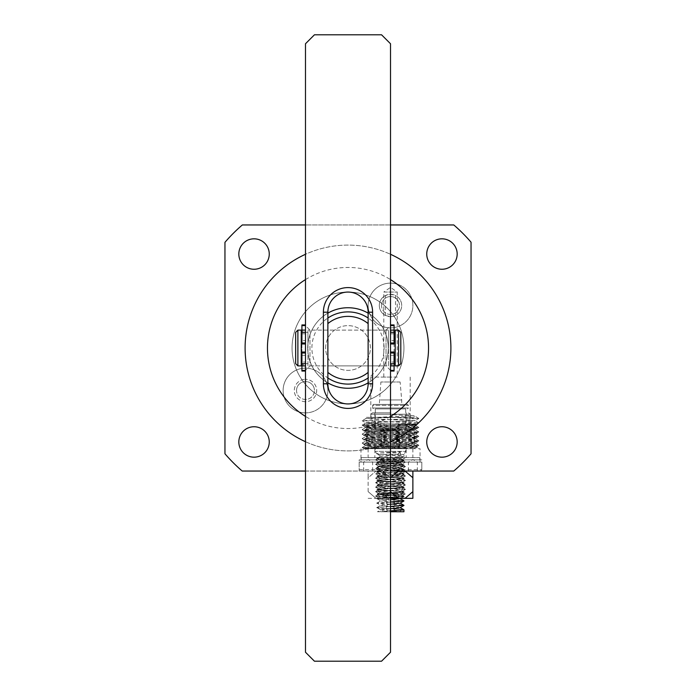 <?xml version="1.0" encoding="UTF-8"?>
<svg xmlns="http://www.w3.org/2000/svg" width="696" height="696" viewBox="0 0 696 696"><rect width="100%" height="100%" fill="white"/><g stroke="black" fill="none" stroke-linecap="round" stroke-linejoin="round"><path stroke-width="0.52" stroke-dasharray="3.48 2.61" d="M327.868 313.13A40.272 40.272 0 0 0 307.728 348A40.272 40.272 0 0 1 348 307.728A40.272 40.272 0 0 1 388.272 348A40.272 40.272 0 0 0 368.132 313.13M384.096 348A36.096 36.096 0 0 0 327.868 318.037A36.096 36.096 0 0 0 327.868 377.963A36.096 36.096 0 0 0 384.096 348M348 292.068A55.932 55.932 0 0 1 403.932 348A55.932 55.932 0 0 1 348 403.932A55.932 55.932 0 0 1 292.068 348A55.932 55.932 0 0 1 348 292.068A55.932 55.932 0 0 1 403.932 348A55.932 55.932 0 0 1 348 403.932A55.932 55.932 0 0 1 292.068 348A55.932 55.932 0 0 1 348 292.068A55.932 55.932 0 0 0 292.068 348A55.932 55.932 0 0 0 348 403.932A55.932 55.932 0 0 1 292.068 348A55.932 55.932 0 0 1 348 292.068A55.932 55.932 0 0 1 403.932 348A55.932 55.932 0 0 1 348 403.932A55.932 55.932 0 0 0 403.932 348A55.932 55.932 0 0 0 348 292.068M390.508 370.368L386.028 365.896L386.028 330.104L386.028 365.896L368.132 365.896L368.132 330.104L368.132 365.896L327.868 365.896L327.868 330.104L309.972 330.104L305.492 325.632L305.492 370.368L309.972 365.896L309.972 330.104L309.972 365.896L327.868 365.896L327.868 330.104L327.868 365.896L327.868 330.104L368.132 330.104L368.132 365.896L368.132 330.104L386.028 330.104L390.508 325.632L390.508 370.368L390.508 325.632M368.132 382.87A40.272 40.272 0 0 0 388.272 348A40.272 40.272 0 0 1 348 388.272A40.272 40.272 0 0 1 307.728 348A40.272 40.272 0 0 0 327.868 382.87M368.132 318.037L368.132 377.963M327.868 377.963L327.868 318.037M325.632 348A22.368 22.368 0 0 1 348 325.632A22.368 22.368 0 0 1 370.368 348A22.368 22.368 0 0 1 348 370.368A22.368 22.368 0 0 1 325.632 348A22.368 22.368 0 0 1 348 325.632A22.368 22.368 0 0 1 370.368 348A22.368 22.368 0 0 1 348 370.368A22.368 22.368 0 0 1 325.632 348M390.508 652.248L390.508 43.752L381.556 34.8L314.444 34.8L305.492 43.752L305.492 652.248L314.444 661.2L381.556 661.2L390.508 652.248M323.388 312.208L323.388 383.792A24.612 24.612 0 0 0 348 408.404A24.612 24.612 0 0 0 372.612 383.792L372.612 312.208A24.612 24.612 0 0 0 348 287.596A24.612 24.612 0 0 0 323.388 312.208L327.868 312.208L327.868 383.792A20.132 20.132 0 0 0 348 403.932A20.132 20.132 0 0 0 368.132 383.792L372.612 383.792M368.132 372.386L368.132 323.614M372.612 312.208L368.132 312.208L368.132 383.792M327.868 372.386L327.868 323.614M305.492 370.368L305.492 325.632M368.132 312.208A20.132 20.132 0 0 0 348 292.068A20.132 20.132 0 0 0 327.868 312.208M375.623 496.161L379.32 498.336L405.446 498.336L379.32 498.266C378.633 497.518 402.384 496.77 401.688 496.03C402.384 495.282 378.633 494.534 379.32 493.795C378.633 493.046 402.384 492.298 401.688 491.55C402.384 490.81 378.633 490.062 379.32 489.314C378.633 488.575 402.384 487.826 401.688 487.078L401.14 486.852C398.016 486.182 378.633 485.512 379.32 484.842C378.624 484.094 402.375 483.355 401.688 482.606C402.384 481.858 378.641 481.119 379.32 480.37C378.624 479.622 402.375 478.883 401.688 478.135C402.384 477.386 378.641 476.638 379.32 475.89C378.624 475.15 402.375 474.402 401.688 473.654L399.556 473.21L399.556 471.044L379.32 471.044L379.32 471.557C378.624 472.306 402.375 473.054 401.688 473.802C402.384 474.542 378.641 475.29 379.32 476.038C378.624 476.777 402.375 477.526 401.688 478.274C402.384 479.022 378.641 479.762 379.32 480.51C378.624 481.18 397.99 481.85 401.14 482.519L401.688 482.746C402.384 483.494 378.641 484.233 379.32 484.982C378.624 485.73 402.375 486.478 401.688 487.217C402.384 487.966 378.633 488.714 379.32 489.462C378.633 490.202 402.384 490.95 401.688 491.698C402.384 492.437 378.633 493.186 379.32 493.934C378.624 494.673 402.384 495.43 401.688 496.17L405.446 498.336L375.623 496.161L405.394 493.916L375.623 491.567L405.394 489.332L375.614 487.087L405.394 484.851L375.614 482.615L405.394 480.379L375.623 478.143L405.394 475.907L375.623 473.672L405.385 471.549L402.592 471.044L405.385 471.436M405.385 471.549L401.618 473.741L405.394 475.907M405.394 480.501L401.688 482.746L401.14 482.519L404.715 484.686L401.14 486.852M375.623 478.265L379.39 480.449L375.614 482.615M375.614 482.737L379.39 484.921L375.614 487.087M405.394 493.916L401.688 496.03L401.688 498.336L401.618 496.091L405.394 498.275M379.32 470.975C378.624 470.226 402.375 469.478 401.688 468.739C402.384 467.99 378.641 467.242 379.32 466.503C378.624 465.755 402.375 465.006 401.688 464.258C402.384 463.51 378.641 462.77 379.32 462.022C378.624 461.274 402.375 460.535 401.688 459.786L405.446 457.62L375.623 459.795L405.394 462.04L375.614 464.275L405.394 466.511L375.623 468.747L379.32 471.044L405.446 471.044L379.32 471.044L382.139 471.044L379.39 471.488L375.623 473.672M399.556 471.044L382.139 471.044M399.556 473.21L402.592 471.044M405.037 471.044L412.876 471.044L398.347 471.044L405.037 471.044L412.876 477.752L412.876 471.044M390.508 498.336L375.97 498.336L368.132 491.628L375.97 498.336L382.67 498.336L390.508 491.628L382.67 498.336L398.347 498.336L390.508 491.628L390.508 477.752L382.67 471.044L398.347 471.044L375.97 471.044L382.67 471.044L390.508 477.752L398.347 471.044M368.132 471.044L375.97 471.044L368.132 471.044L368.132 477.752L375.97 471.044L368.132 477.752L368.132 471.044M412.876 491.628L405.037 498.336L412.876 498.336L412.876 477.752M398.347 498.336L405.037 498.336M368.132 491.628L368.132 477.752L368.132 491.628M390.508 491.628L390.508 477.752M368.132 498.336L375.97 498.336L368.132 498.336M305.492 362.024L305.492 355.308L305.492 362.024L301.916 362.024L301.916 355.308L301.916 362.024M305.492 355.308L301.916 355.308M305.492 340.544L305.492 333.836L305.492 340.544L301.916 340.544L301.916 333.836L301.916 340.544M305.492 333.836L301.916 333.836M305.492 325.58L305.492 371.046L305.492 352.028L305.492 364.782L301.916 364.782L301.916 331.218L301.916 343.972L305.492 343.972L305.492 325.58M301.916 324.954L301.916 371.046M305.492 364.782L305.492 331.218L301.916 331.218M305.492 352.028L301.916 352.028L301.916 364.782M305.492 331.218L305.492 343.972M388.49 365.896L388.49 330.104L388.49 365.896L307.954 365.896L307.954 330.104L307.954 365.896M388.49 330.104L307.954 330.104M395.206 348L395.206 332.34L395.206 348M388.49 348L388.49 332.34L388.49 348M307.954 348L307.954 332.34L307.954 348M301.246 348L301.246 332.34L301.246 348M295.652 332.34L295.652 363.66M297.888 330.104L297.888 365.896M395.206 330.104L395.206 365.896M301.246 330.104L301.246 365.896M398.556 365.896L398.556 330.104M400.8 363.66L400.8 332.34M394.084 362.024L394.084 355.308L394.084 362.024L390.508 362.024L390.508 355.308L390.508 362.024M394.084 355.308L390.508 355.308M394.084 340.544L394.084 333.836L394.084 340.544L390.508 340.544L390.508 333.836L390.508 340.544M394.084 333.836L390.508 333.836M390.508 325.58L390.508 371.046L390.508 325.58M394.084 324.954L394.084 371.046M390.508 352.028L394.084 352.028L394.084 364.782L390.508 364.782M394.084 364.782L394.084 331.218L390.508 331.218M394.084 331.218L394.084 343.972L390.508 343.972M305.492 441.716A102.912 102.912 0 0 0 390.508 441.716A102.912 102.912 0 0 1 245.088 348A102.912 102.912 0 0 1 390.508 254.284A102.912 102.912 0 0 0 305.492 254.284M307.728 348A40.272 40.272 0 0 1 348 307.728A40.272 40.272 0 0 1 388.272 348A40.272 40.272 0 0 1 348 388.272A40.272 40.272 0 0 1 307.728 348A40.272 40.272 0 0 1 348 307.728A40.272 40.272 0 0 1 388.272 348A40.272 40.272 0 0 1 348 388.272A40.272 40.272 0 0 1 307.728 348M441.96 269.256A15.216 15.216 0 0 1 426.744 254.04A15.216 15.216 0 0 1 441.96 238.824A15.216 15.216 0 0 1 457.176 254.04A15.216 15.216 0 0 1 441.96 269.256M441.96 457.176A15.216 15.216 0 0 1 426.744 441.96A15.216 15.216 0 0 1 441.96 426.744A15.216 15.216 0 0 1 457.176 441.96A15.216 15.216 0 0 1 441.96 457.176M254.04 457.176A15.216 15.216 0 0 1 238.824 441.96A15.216 15.216 0 0 1 254.04 426.744A15.216 15.216 0 0 1 269.256 441.96A15.216 15.216 0 0 1 254.04 457.176M254.04 269.256A15.216 15.216 0 0 1 238.824 254.04A15.216 15.216 0 0 1 254.04 238.824A15.216 15.216 0 0 1 269.256 254.04A15.216 15.216 0 0 1 254.04 269.256M421.828 462.092L359.188 462.092L421.828 462.092L421.828 471.044L359.188 471.044L421.828 471.044M359.188 462.092L359.188 471.044M390.508 327.868A22.368 22.368 0 0 1 368.132 305.492A22.368 22.368 0 0 1 390.508 283.124A22.368 22.368 0 0 0 368.132 305.492A22.368 22.368 0 0 0 390.508 327.868A22.368 22.368 0 0 0 412.876 305.492A22.368 22.368 0 0 0 390.508 283.124A22.368 22.368 0 0 1 412.876 305.492A22.368 22.368 0 0 1 390.508 327.868M305.492 412.876A22.368 22.368 0 0 1 283.124 390.508A22.368 22.368 0 0 1 305.492 368.132A22.368 22.368 0 0 0 283.124 390.508A22.368 22.368 0 0 0 305.492 412.876A22.368 22.368 0 0 0 327.868 390.508A22.368 22.368 0 0 0 305.492 368.132A22.368 22.368 0 0 1 327.868 390.508A22.368 22.368 0 0 1 305.492 412.876M360.972 462.092L420.036 462.092L360.972 462.092L360.972 448.668L420.036 448.668L360.972 448.668M420.036 462.092L420.036 448.668M381.556 305.492A8.952 8.952 0 0 1 390.508 296.548A8.952 8.952 0 0 1 399.452 305.492A8.952 8.952 0 0 0 390.508 296.548A8.952 8.952 0 0 0 381.556 305.492A8.952 8.952 0 0 0 390.508 314.444A8.952 8.952 0 0 0 399.452 305.492A8.952 8.952 0 0 1 390.508 314.444A8.952 8.952 0 0 1 381.556 305.492M296.548 390.508A8.952 8.952 0 0 1 305.492 381.556A8.952 8.952 0 0 1 314.444 390.508A8.952 8.952 0 0 0 305.492 381.556A8.952 8.952 0 0 0 296.548 390.508A8.952 8.952 0 0 0 305.492 399.452A8.952 8.952 0 0 0 314.444 390.508A8.952 8.952 0 0 1 305.492 399.452A8.952 8.952 0 0 1 296.548 390.508M415.112 448.668L388.116 448.668L390.508 448.668L390.508 446.51L390.508 448.676L415.112 448.668L415.112 447.476C416.634 446.728 364.4 445.997 365.896 445.24C364.373 444.509 416.608 443.735 415.112 443.013C416.634 442.247 364.4 441.525 365.896 440.759C364.373 440.029 416.608 439.272 415.112 438.532C416.634 437.784 364.4 437.036 365.896 436.296L415.112 434.06C416.634 433.303 364.4 432.564 365.896 431.816C364.373 431.068 416.608 430.337 415.112 429.58C416.634 428.849 364.4 428.075 365.896 427.353C364.373 426.587 416.608 425.865 415.112 425.099C416.634 424.369 364.4 423.612 365.896 422.872C364.373 422.124 416.608 421.376 415.112 420.636L390.508 419.514L390.508 417.348L365.896 417.348L392.892 417.356L365.896 418.548L365.896 417.348M390.508 419.514L390.508 417.348L370.82 417.348L390.508 417.348L418.835 418.505L362.181 420.671L365.931 418.505L415.112 420.784C416.504 421.524 364.547 422.281 365.896 423.011L415.112 425.256L365.896 427.492L415.112 429.728L365.896 431.964C364.373 432.712 416.608 433.46 415.112 434.208C416.634 434.957 364.4 435.687 365.896 436.444C364.373 437.175 416.608 437.941 415.112 438.671C416.634 439.437 364.4 440.159 365.896 440.925C364.373 441.655 416.608 442.412 415.112 443.152C416.634 443.9 364.4 444.648 365.896 445.388L390.508 446.51M362.172 447.519L365.931 445.353L362.19 443.108L418.835 445.283L362.172 447.519L390.508 448.668L412.876 448.668L368.132 448.668L390.508 448.668M362.19 443.048L365.931 440.881L362.19 438.637L418.844 440.812L362.19 443.108M418.835 445.283L415.086 443.048L418.844 440.873M362.19 438.576L365.931 436.331L362.172 434.165L418.835 436.331L362.19 438.637M418.844 440.812L415.086 438.637L418.835 436.392M362.181 434.104L365.931 431.859L362.181 429.693L418.835 431.92L362.172 434.165M418.835 436.331L415.077 434.165L418.835 431.92M362.181 429.623L365.922 427.387L362.172 425.212L418.818 427.387L362.181 429.693M418.835 431.859L415.077 429.693L418.818 427.448M362.172 425.152L365.922 422.977L362.181 420.732L418.818 422.916L362.172 425.212M418.818 427.387L415.077 425.221L418.818 422.977M418.818 422.916L415.077 420.671L418.835 418.505M385.506 295.487A11.188 11.188 0 0 0 385.506 315.497L385.506 295.487L390.508 294.312L395.511 295.487L395.511 315.497L390.508 316.68A11.188 11.188 0 0 1 379.32 305.492A11.188 11.188 0 0 1 390.508 294.312A11.188 11.188 0 0 1 401.688 305.492A11.188 11.188 0 0 1 390.508 316.68L385.506 315.497M305.492 401.688A11.188 11.188 0 0 1 294.312 390.508A11.188 11.188 0 0 1 305.492 379.32A11.188 11.188 0 0 0 294.312 390.508A11.188 11.188 0 0 0 305.492 401.688A11.188 11.188 0 0 0 316.68 390.508A11.188 11.188 0 0 0 305.492 379.32A11.188 11.188 0 0 1 316.68 390.508A11.188 11.188 0 0 1 305.492 401.688M383.792 377.084L383.792 292.068L397.216 292.068L383.792 292.068L390.508 287.37L397.216 292.068L397.216 377.084L383.792 377.084L397.216 377.084M390.508 377.084L370.82 377.084L390.508 377.084M305.492 471.044L390.508 471.044M390.508 224.956L305.492 224.956M471.044 453.783A162.264 162.264 0 0 1 453.783 471.044L242.217 471.044A162.264 162.264 0 0 1 224.956 453.783L224.956 242.33A162.194 162.194 0 0 1 242.33 224.956L453.783 224.956A162.264 162.264 0 0 1 471.044 242.217L471.044 453.783M418.835 445.353L415.077 447.519L388.116 448.668L364.06 448.668L362.181 447.58M395.511 315.497A11.188 11.188 0 0 0 395.511 295.487M376.571 417.348L413.059 417.348L390.508 417.348L410.196 417.348L390.508 417.348L390.508 414.668L414.19 415.756L376.571 417.348L392.892 417.356M418.835 418.444L414.19 415.756L414.216 417.348L390.508 417.348L390.508 414.668M390.508 511.76L377.998 511.76L390.508 510.907M403.871 509.724L402.479 509.455C395.398 508.706 369.967 507.958 378.528 507.219L390.508 506.566M402.479 511.76L380.921 509.768L377.484 511.76L399.13 511.76L402.479 509.585L402.479 511.76L403.932 511.76M402.88 446.928L378.128 446.928L404.376 446.928L405.716 448.267L375.292 448.267L405.716 448.267L405.716 451.356L375.292 451.356L405.716 451.356L403.932 454.488L399.974 454.488L399.974 456.654L378.528 458.133C385.61 457.394 411.04 456.646 402.479 455.897L380.155 454.488L403.932 454.488L403.932 456.228L402.479 455.897M380.912 482.92L377.258 485.295C378.537 485.895 397.459 486.487 402.479 487.087C411.049 487.826 385.61 488.575 378.528 489.323C369.967 490.062 395.398 490.81 402.479 491.559C411.04 492.298 385.61 493.046 378.528 493.795C369.967 494.543 395.398 495.282 402.479 496.03L403.932 496.5L400.096 498.762L380.912 496.518L400.096 494.282L380.921 492.046L400.096 489.627L380.912 487.574L400.096 485.338L380.912 483.102L400.096 480.858L380.921 478.622L400.096 476.203L380.912 474.15L400.096 471.914L380.912 469.495L400.096 467.442L380.921 465.206L400.087 462.788L380.912 460.726L400.096 458.49L403.932 456.228M378.528 458.003C369.967 458.751 395.398 459.49 402.479 460.239L403.932 460.569L402.479 460.369C395.398 459.63 369.967 458.882 378.528 458.133M402.479 460.239C404.533 460.221 405.15 460.978 396.572 461.352L378.528 462.605C385.61 461.866 411.04 461.117 402.479 460.369M378.528 462.475C369.967 463.223 395.398 463.962 402.479 464.71L403.932 465.18L400.096 467.442M402.479 464.71C411.04 465.459 385.61 466.207 378.528 466.946L384.383 466.633C395.032 466.05 408.796 465.45 402.479 464.85L403.924 465.18M377.084 471.888L396.572 470.444C403.28 470.096 405.246 469.722 402.479 469.322L403.932 469.652L402.479 469.182C408.769 469.783 395.189 470.374 384.383 470.975L377.145 471.688L380.912 474.15M403.932 469.652L400.096 471.914M378.528 471.427C369.967 472.166 395.398 472.915 402.479 473.663L403.932 473.993L402.479 473.793C411.04 474.542 385.61 475.29 378.528 476.029C369.967 476.777 395.398 477.526 402.479 478.265C411.049 479.013 385.61 479.762 378.528 480.51L377.258 480.953C378.537 481.545 397.468 482.145 402.479 482.746C411.049 483.485 385.61 484.233 378.528 484.982L377.136 485.382L380.912 487.574M402.479 473.663C411.049 474.402 385.61 475.15 378.528 475.899L377.084 476.229L378.528 476.029M400.096 476.386L403.932 474.133M378.528 475.899C369.967 476.638 395.398 477.386 402.479 478.135L403.932 478.465L402.479 478.265M402.479 478.135C411.04 478.883 385.61 479.622 378.528 480.37L377.136 480.901L380.964 483.12L378.528 484.842C385.61 484.103 411.049 483.355 402.479 482.606L403.932 482.946L402.479 482.746M400.096 480.858L403.932 478.604M400.096 485.338L403.932 483.076M402.479 487.087L403.871 487.618L400.096 489.81M378.528 484.982C370.368 485.747 395.302 486.469 402.479 487.217L403.932 487.548M402.479 487.217C411.049 487.983 385.593 488.696 378.528 489.453L377.145 489.853L380.921 492.046M402.479 491.559L403.932 491.889L402.479 491.689C411.049 492.437 385.61 493.186 378.528 493.925L377.136 494.325L380.912 496.518M400.096 494.282L403.932 492.028M402.479 496.03C411.049 496.779 385.61 497.527 378.528 498.266C375.257 498.693 378.563 499.145 388.438 499.615L403.871 500.772M378.528 498.266L377.084 498.606L378.528 498.406C385.61 497.657 411.049 496.909 402.479 496.161L388.438 495.274C378.546 494.804 375.248 494.36 378.528 493.925M403.932 496.5L402.479 496.161M390.508 501.955L377.084 503.077L380.921 505.47L390.508 504.261M378.528 498.406C369.95 499.145 395.415 499.893 402.479 500.642L403.932 500.963M390.508 502.094L377.084 503.208M378.528 502.747C369.976 503.486 395.371 504.235 402.479 504.983L403.871 505.252M390.508 506.436L378.528 507.219M378.528 502.877C369.776 503.617 395.554 504.374 402.479 505.113L403.924 505.453M380.912 460.726L377.084 458.473M402.479 464.85C395.398 464.102 369.967 463.353 378.528 462.605M380.921 465.206L377.084 462.944M378.528 466.946C369.967 467.695 395.398 468.443 402.479 469.182M402.479 469.322C395.398 468.573 369.967 467.825 378.528 467.086M380.921 469.678L377.084 467.416M378.528 471.557C369.846 472.271 395.737 473.089 402.479 473.793M380.921 478.622L377.084 476.368M378.528 480.37C369.967 481.119 395.398 481.867 402.479 482.606M378.528 489.323L377.084 489.793M378.528 489.453C369.976 490.202 395.389 490.95 402.479 491.689M378.528 493.795L377.084 494.264M377.084 498.736L380.912 500.998L390.508 499.789M402.479 509.585C395.398 508.846 369.967 508.097 378.528 507.349M380.921 509.942L377.084 507.688M399.974 454.488L400.609 452.922L380.355 452.922L376.658 453.748L375.292 451.356L375.292 448.267L376.632 446.928L378.128 446.928M382.522 430.372L398.486 430.372L381.556 430.372L381.556 446.928L398.486 446.928L382.522 446.928M398.486 446.928L399.452 446.928L399.452 430.372L398.486 430.372M397.381 408.891L376.936 408.891L397.381 408.891M404.376 430.372L405.716 429.032L375.292 429.032L405.716 429.032L405.716 408.891L404.08 408.891M380.529 399.948L401.688 399.948L380.529 399.948M380.529 404.42L400.487 404.42L379.32 404.42L380.886 382.008L399.086 382.008L381.93 382.008M399.086 382.008L400.122 382.008L401.688 399.948L401.688 404.42L400.487 404.42M380.921 509.768L390.508 508.741M400.087 507.706L380.921 505.47M400.096 503.234L380.912 500.998M394.006 511.76L382.765 511.76L394.006 511.76L394.006 493.864L382.765 493.864L398.243 493.864L398.243 511.76M394.745 511.76L394.745 493.864M387.002 511.76L387.002 493.864M398.243 493.864L394.006 493.864M382.765 511.76L382.765 493.864M386.271 493.864L386.271 511.76M400.096 458.49L380.921 456.254L397.32 454.488L399.974 456.654M397.32 454.488L400.6 451.8L400.609 452.922M380.155 454.488L376.658 453.748M380.355 452.922L400.6 451.8M402.88 430.372L378.128 430.372L402.88 430.372M376.632 430.372L375.292 429.032L375.292 408.891L376.936 408.891M405.672 408.891L375.335 408.891L405.672 408.891M375.335 404.42L405.672 404.42L373.5 404.42L372.612 405.316L408.404 405.316L372.612 405.316L372.612 408.004L408.404 408.004L372.612 408.004L373.5 408.891M405.672 404.42L407.508 404.42L408.404 405.316L408.404 408.004L407.508 408.891M360.528 471.044L420.48 471.044L360.528 471.044L359.188 469.704L421.828 469.704L359.188 469.704L359.188 459.856L421.828 459.856L359.188 459.856M420.48 471.044L421.828 469.704L421.828 459.856M405.394 457.681L401.618 459.865L401.688 457.62L379.32 457.69C378.624 458.438 402.375 459.186 401.688 459.925C402.384 460.674 378.641 461.422 379.32 462.161C378.624 462.91 402.375 463.658 401.688 464.397C402.384 465.145 378.641 465.894 379.32 466.642C378.624 467.381 402.375 468.13 401.688 468.878L401.688 471.044M401.688 459.786L405.394 462.04M375.623 459.917L379.39 462.1L375.614 464.275M401.688 468.878L405.446 471.044L375.623 468.86M375.614 464.389L379.39 466.555L375.623 468.747M363.66 471.044L363.66 462.092L372.612 462.092L363.66 462.092L368.132 459.508L372.612 462.092L372.612 471.044L363.66 471.044L372.612 471.044M408.404 471.044L408.404 462.092L417.348 462.092L408.404 462.092L412.876 459.508L417.348 462.092L417.348 471.044L408.404 471.044L417.348 471.044M419.81 457.62L361.198 457.62L419.81 457.62L419.81 459.856L361.198 459.856L419.81 459.856M361.198 457.62L361.198 459.856M390.508 457.62L368.132 457.62L390.508 457.62M390.508 412.876L372.386 412.876L390.508 412.876M408.63 412.876L409.97 414.216L390.508 414.216L409.97 414.216L409.97 424.064L371.046 424.064L409.97 424.064M365 448.668L416.008 448.668L365 448.668L364.469 448.137L380.921 448.668M372.386 412.876L371.046 414.216L390.508 414.216L371.046 414.216L371.046 424.064M384.723 425.404L363.66 425.404L363.66 426.37L416.539 424.621L416.008 424.064L365 424.064L398.39 424.064L398.799 427.579L417.348 428.466C419.009 429.215 361.998 429.963 363.66 430.702L367.445 433.051L413.563 430.815L367.445 428.571L413.563 426.335L397.642 425.404L398.799 427.579M367.445 428.501L363.66 430.702C361.998 431.45 419.009 432.199 417.348 432.947C419.009 433.686 361.998 434.435 363.66 435.183L368.784 434.87C382.4 434.278 418.67 433.678 417.348 433.077L413.563 435.287L367.445 433.051M413.563 426.265L417.348 428.466L413.563 430.815M367.445 428.571L363.66 426.37C362.007 427.118 419.001 427.857 417.348 428.606C419.009 429.354 362.007 430.093 363.66 430.841C361.998 431.59 419.009 432.329 417.348 433.077L413.563 430.737M367.453 432.973L363.66 435.183C361.998 435.931 419.009 436.67 417.348 437.419L417.322 437.584C419.009 438.297 361.998 439.046 363.66 439.794L367.453 441.995L413.563 439.759L367.453 437.523L413.563 435.287M413.563 435.209L417.348 437.419L363.66 439.794C362.033 440.533 419.497 441.316 417.348 442.03L417.322 442.064C418.818 442.778 361.702 443.535 363.66 444.265L363.66 444.126C361.998 444.875 419.009 445.623 417.348 446.362L417.348 446.501C419.009 445.753 361.998 445.014 363.66 444.265L367.453 446.475L413.555 444.239L367.453 441.995M367.453 437.445L363.66 439.655C361.998 440.403 418.983 441.142 417.348 441.89C419.018 442.639 362.024 443.387 363.66 444.126L367.453 441.925M413.563 439.689L417.348 442.03L413.555 444.239M365 424.064L363.66 425.404L398.799 425.404M413.563 439.759L417.322 437.584C419.009 436.81 361.998 436.061 363.66 435.313L367.453 437.523M401.688 457.62L379.372 457.62L375.623 459.795M413.563 448.633L367.453 446.475M413.555 444.161L417.322 446.336L364.469 448.137L367.453 446.397M396.285 447.328L417.348 447.328L416.008 448.668M413.598 448.668L417.348 446.501L417.348 447.328M400.087 424.064L416.547 424.595L416.008 424.064L398.356 424.064L397.642 425.404M323.388 383.792L327.868 383.792M301.916 352.672L305.492 352.672M305.492 343.328L301.916 343.328M390.508 352.672L394.084 352.672M394.084 343.328L390.508 343.328M305.492 279.592A80.536 80.536 0 0 1 390.508 279.592M390.508 416.408A80.536 80.536 0 0 1 305.492 416.408M390.508 430.85L390.508 435.174M388.438 499.615L389.02 497.44L388.438 495.274M384.383 470.975L386.097 468.808L384.383 466.633M368.784 439.211L371.829 437.036L368.784 434.87M405.394 480.379L401.627 478.195L405.394 476.02M375.623 478.143L379.39 475.96L375.623 473.785M401.627 482.667L405.394 484.851M405.394 484.973L401.627 487.157L405.394 489.332M375.614 487.209L379.39 489.392L375.623 491.567M401.618 491.611L405.394 493.803M375.623 491.68L379.39 493.864L375.623 496.039M405.394 489.445L401.627 491.628M394.084 332.34L388.49 332.34M307.954 332.34L301.916 332.34M394.084 363.66L388.49 363.66M307.954 363.66L301.916 363.66M370.82 377.084L370.82 417.348M410.196 377.084L410.196 417.348M377.136 503.008L380.912 500.815M377.136 507.488L380.921 505.287M377.136 489.592L380.921 487.391M403.871 491.828L400.096 489.636M377.145 494.064L380.921 491.863M403.871 496.3L400.096 494.108M377.145 498.536L380.912 496.344M400.096 485.155L403.871 487.348M377.145 471.688L380.921 469.495M403.871 473.924L400.096 471.731M377.136 476.168L380.912 473.976M403.871 478.404L400.096 476.212M377.145 480.64L380.921 478.439M403.871 482.876L400.096 480.684M377.136 480.901L380.912 483.094M377.136 458.264L380.912 456.071M403.871 460.508L400.096 458.316M377.136 462.744L380.921 460.552M403.871 464.98L400.087 462.788M377.145 467.216L380.921 465.024M403.871 469.452L400.096 467.26M400.096 462.97L403.871 460.769M380.921 456.254L376.762 453.844M374.848 412.876L374.848 457.62M412.876 448.668L412.876 457.62M405.394 470.983L401.618 468.8L405.394 466.625M405.394 466.511L401.627 464.319L405.394 462.153M406.168 412.876L406.168 457.62M368.132 448.668L368.132 457.62M413.563 426.335L416.539 424.621"/><path stroke-width="1.04" d="M368.132 313.13A40.272 40.272 0 0 0 327.868 313.13M348 311.904A36.096 36.096 0 0 0 327.868 318.037L327.868 377.963A36.096 36.096 0 0 0 368.132 377.963L368.132 318.037A36.096 36.096 0 0 0 348 311.904M327.868 382.87A40.272 40.272 0 0 0 368.132 382.87M368.132 323.614A31.625 31.625 0 0 0 327.868 323.614L327.868 312.208A20.132 20.132 0 0 1 348 292.068A20.132 20.132 0 0 1 368.132 312.208L368.132 323.614M327.868 383.792A20.132 20.132 0 0 0 348 403.932A20.132 20.132 0 0 0 368.132 383.792L368.132 372.386A31.625 31.625 0 0 1 327.868 372.386L327.868 383.792L323.388 383.792A24.612 24.612 0 0 0 348 408.404A24.612 24.612 0 0 0 372.612 383.792L372.612 312.208A24.612 24.612 0 0 0 348 287.596A24.612 24.612 0 0 0 323.388 312.208L323.388 383.792M390.508 43.752L390.508 652.248L381.556 661.2L314.444 661.2L305.492 652.248L305.492 43.752L314.444 34.8L381.556 34.8L390.508 43.752M398.347 471.044L390.508 477.752M412.876 471.044L412.876 477.752L405.037 471.044M412.876 477.752L412.876 498.336L390.508 498.336M390.508 491.628L398.347 498.336M405.037 498.336L412.876 491.628M305.492 324.954L301.916 324.954L301.916 343.972L305.492 343.972M305.492 371.046L301.916 371.046L301.916 352.028L305.492 352.028M398.556 330.104L398.556 365.896L395.206 365.896L395.206 330.104L398.556 330.104L400.8 332.34L400.8 363.66L398.556 365.896M301.246 365.896L301.246 330.104L297.888 330.104L297.888 365.896L301.246 365.896M297.888 365.896L295.652 363.66L295.652 332.34L297.888 330.104M390.508 343.972L394.084 343.972L394.084 324.954L390.508 324.954M390.508 365.887L394.084 365.887L394.084 371.046L390.508 371.046M394.084 365.887L394.084 352.028L390.508 352.028M390.508 441.716A102.912 102.912 0 0 0 390.508 254.284A102.912 102.912 0 0 1 390.508 441.716M441.96 269.256A15.216 15.216 0 0 1 426.744 254.04A15.216 15.216 0 0 1 441.96 238.824A15.216 15.216 0 0 1 457.176 254.04A15.216 15.216 0 0 1 441.96 269.256M441.96 457.176A15.216 15.216 0 0 1 426.744 441.96A15.216 15.216 0 0 1 441.96 426.744A15.216 15.216 0 0 1 457.176 441.96A15.216 15.216 0 0 1 441.96 457.176M254.04 457.176A15.216 15.216 0 0 1 238.824 441.96A15.216 15.216 0 0 1 254.04 426.744A15.216 15.216 0 0 1 269.256 441.96A15.216 15.216 0 0 1 254.04 457.176M254.04 269.256A15.216 15.216 0 0 1 238.824 254.04A15.216 15.216 0 0 1 254.04 238.824A15.216 15.216 0 0 1 269.256 254.04A15.216 15.216 0 0 1 254.04 269.256M305.492 254.284A102.912 102.912 0 0 0 305.492 441.716M305.492 224.956L242.33 224.956A162.194 162.194 0 0 0 224.956 242.33L224.956 453.783A162.264 162.264 0 0 0 242.217 471.044L305.492 471.044M390.508 471.044L453.783 471.044A162.264 162.264 0 0 0 471.044 453.783L471.044 242.217A162.264 162.264 0 0 0 453.783 224.956L390.508 224.956M390.508 510.907L403.932 509.794L400.087 507.523M403.932 509.794L403.932 511.76L390.508 511.76M400.096 498.58L403.932 500.842L390.508 501.955M403.932 500.963L390.508 502.094M400.096 503.051L403.932 505.313L390.508 506.436M403.932 505.313L390.508 506.566M398.582 511.76L399.13 511.76M390.508 508.741L400.087 507.706L403.863 505.513M390.508 504.261L400.096 503.234L403.871 501.042M390.508 499.789L400.818 498.336M368.132 383.792L372.612 383.792M372.612 312.208L368.132 312.208M327.868 312.208L323.388 312.208M305.492 325.58L301.916 325.58M301.916 365.887L305.492 365.887M305.492 370.42L301.916 370.42M305.492 330.113L301.916 330.113M305.492 332.305L301.916 332.305M305.492 342.989L301.916 342.989M305.492 353.011L301.916 353.011M305.492 363.695L301.916 363.695M394.084 325.58L390.508 325.58M394.084 370.42L390.508 370.42M394.084 330.113L390.508 330.113M394.084 332.305L390.508 332.305M394.084 342.989L390.508 342.989M394.084 353.011L390.508 353.011M394.084 363.695L390.508 363.695M390.508 279.592A80.536 80.536 0 0 1 390.508 416.408M305.492 416.408A80.536 80.536 0 0 1 305.492 279.592M395.206 332.34L394.084 332.34M301.916 332.34L301.246 332.34M395.206 363.66L394.084 363.66M301.916 363.66L301.246 363.66"/></g></svg>
